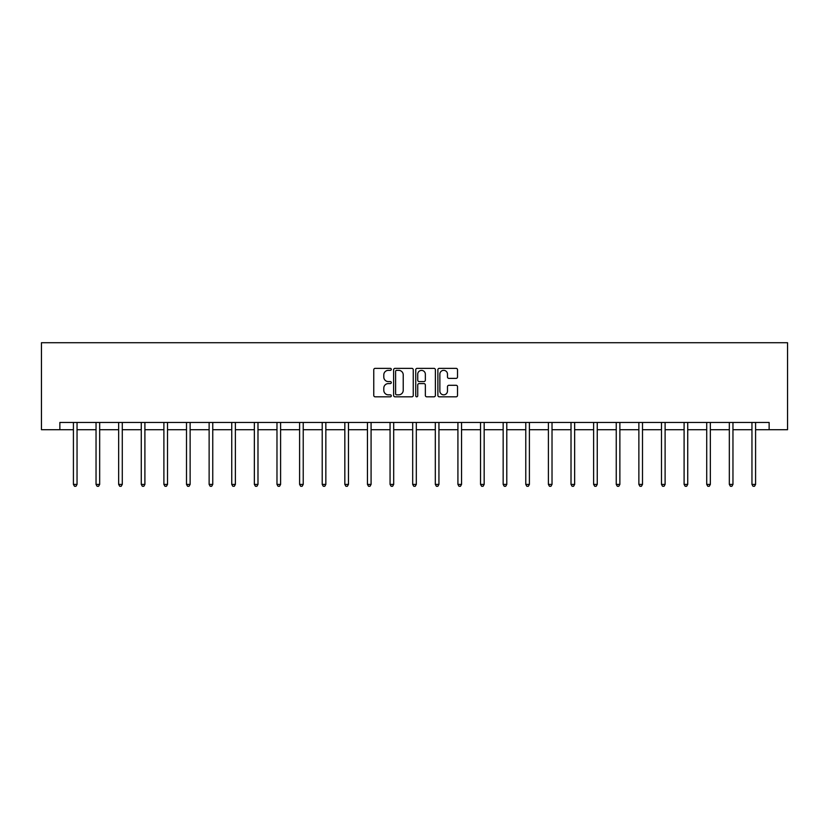 <?xml version="1.0" encoding="UTF-8"?>
<svg xmlns="http://www.w3.org/2000/svg" width="829" height="829" viewBox="0 0 829 829"><rect width="100%" height="100%" fill="white"/><g stroke="black" fill="none" stroke-linecap="round" stroke-linejoin="round"><path stroke-width="1.24" d="M391.298 369.351A0.995 0.995 0 0 0 390.304 368.356L375.185 368.356A1.42 1.42 0 0 0 373.765 369.775L373.765 395.402A1.42 1.42 0 0 0 375.185 396.822L390.304 396.822A0.995 0.995 0 0 0 391.298 395.827A0.995 0.995 0 0 0 390.304 394.832L388.345 394.832A4.549 4.549 0 0 1 383.796 390.272L383.796 388.138A4.549 4.549 0 0 1 388.345 383.589L390.304 383.589A0.995 0.995 0 0 0 391.298 382.583A0.995 0.995 0 0 0 390.304 381.589L388.345 381.589A4.549 4.549 0 0 1 383.796 377.04L383.796 374.905A4.549 4.549 0 0 1 388.345 370.345L390.304 370.345A0.995 0.995 0 0 0 391.298 369.351M456.095 378.387A1.42 1.42 0 0 0 457.515 376.967L457.515 369.775A1.42 1.42 0 0 0 456.095 368.356L439.297 368.356A1.42 1.42 0 0 0 437.878 369.775L437.878 395.402A1.42 1.42 0 0 0 439.297 396.822L456.095 396.822A1.42 1.42 0 0 0 457.515 395.402L457.515 386.718A1.42 1.42 0 0 0 456.095 385.288L448.903 385.288A1.42 1.42 0 0 0 447.484 386.718L447.484 391.019A3.803 3.803 0 0 1 443.67 394.832A3.803 3.803 0 0 1 439.867 391.019L439.867 374.159A3.803 3.803 0 0 1 443.67 370.345A3.803 3.803 0 0 1 447.484 374.159L447.484 376.967A1.42 1.42 0 0 0 448.903 378.387L456.095 378.387M59.864 429.712L59.864 422.458L769.136 422.458L769.136 429.712L787.55 429.712L787.55 342.719L41.45 342.719L41.45 429.712L73.418 429.712M413.256 369.775A1.42 1.42 0 0 0 411.826 368.356L395.039 368.356A1.42 1.42 0 0 0 393.62 369.775L393.62 395.402A1.42 1.42 0 0 0 395.039 396.822L411.826 396.822A1.42 1.42 0 0 0 413.256 395.402L413.256 369.775M417.174 368.356L433.961 368.356A1.42 1.42 0 0 1 435.38 369.775L435.38 395.402A1.42 1.42 0 0 1 433.961 396.822L426.78 396.822A1.42 1.42 0 0 1 425.35 395.402L425.35 385.008A1.42 1.42 0 0 0 423.93 383.589L419.163 383.589A1.42 1.42 0 0 0 417.733 385.008L417.733 395.827A0.995 0.995 0 0 1 416.738 396.822A0.995 0.995 0 0 1 415.743 395.827L415.743 369.775A1.42 1.42 0 0 1 417.174 368.356M77.045 429.712L96.04 429.712M99.667 429.712L118.651 429.712M122.277 429.712L141.272 429.712M144.899 429.712L163.893 429.712M167.52 429.712L186.504 429.712M190.131 429.712L209.126 429.712M212.752 429.712L231.747 429.712M235.374 429.712L254.358 429.712M257.985 429.712L276.979 429.712M280.606 429.712L299.601 429.712M303.227 429.712L322.212 429.712M325.838 429.712L344.833 429.712M348.46 429.712L367.454 429.712M371.081 429.712L390.065 429.712M393.692 429.712L412.687 429.712M416.313 429.712L435.308 429.712M438.935 429.712L457.919 429.712M461.546 429.712L480.54 429.712M484.167 429.712L503.162 429.712M506.788 429.712L525.773 429.712M529.399 429.712L548.394 429.712M552.021 429.712L571.015 429.712M574.642 429.712L593.626 429.712M597.253 429.712L616.248 429.712M619.874 429.712L638.869 429.712M642.496 429.712L661.48 429.712M665.107 429.712L684.101 429.712M687.728 429.712L706.722 429.712M710.349 429.712L729.333 429.712M732.96 429.712L751.955 429.712M755.582 429.712L769.136 429.712M396.604 370.345A0.995 0.995 0 0 0 395.609 371.351L395.609 393.827A0.995 0.995 0 0 0 396.604 394.832L398.666 394.832A4.549 4.549 0 0 0 403.226 390.272L403.226 374.905A4.549 4.549 0 0 0 398.666 370.345L396.604 370.345M425.35 374.231A3.803 3.803 0 0 0 421.546 370.418A3.803 3.803 0 0 0 417.733 374.231L417.733 380.169A1.42 1.42 0 0 0 419.163 381.589L423.93 381.589A1.42 1.42 0 0 0 425.35 380.169L425.35 374.231M77.232 422.458L77.149 422.676A1.451 1.451 0 0 0 77.045 423.215L77.045 484.395L73.418 484.395L73.418 423.215A1.451 1.451 0 0 0 73.315 422.676L73.232 422.458M77.045 484.395L75.957 486.281L74.506 486.281L73.418 484.395M99.853 422.458L99.77 422.676A1.451 1.451 0 0 0 99.667 423.215L99.667 484.395L96.04 484.395L96.04 423.215A1.451 1.451 0 0 0 95.936 422.676L95.843 422.458M99.667 484.395L98.578 486.281L97.128 486.281L96.04 484.395M122.474 422.458L122.381 422.676A1.451 1.451 0 0 0 122.277 423.215L122.277 484.395L118.651 484.395L118.651 423.215A1.451 1.451 0 0 0 118.547 422.676L118.464 422.458M122.277 484.395L121.189 486.281L119.739 486.281L118.651 484.395M145.085 422.458L145.002 422.676A1.451 1.451 0 0 0 144.899 423.215L144.899 484.395L141.272 484.395L141.272 423.215A1.451 1.451 0 0 0 141.168 422.676L141.085 422.458M144.899 484.395L143.811 486.281L142.36 486.281L141.272 484.395M167.707 422.458L167.624 422.676A1.451 1.451 0 0 0 167.52 423.215L167.52 484.395L163.893 484.395L163.893 423.215A1.451 1.451 0 0 0 163.79 422.676L163.696 422.458M167.52 484.395L166.432 486.281L164.981 486.281L163.893 484.395M190.328 422.458L190.235 422.676A1.451 1.451 0 0 0 190.131 423.215L190.131 484.395L186.504 484.395L186.504 423.215A1.451 1.451 0 0 0 186.401 422.676L186.318 422.458M190.131 484.395L189.043 486.281L187.592 486.281L186.504 484.395M212.939 422.458L212.856 422.676A1.451 1.451 0 0 0 212.752 423.215L212.752 484.395L209.126 484.395L209.126 423.215A1.451 1.451 0 0 0 209.022 422.676L208.939 422.458M212.752 484.395L211.664 486.281L210.214 486.281L209.126 484.395M235.56 422.458L235.477 422.676A1.451 1.451 0 0 0 235.374 423.215L235.374 484.395L231.747 484.395L231.747 423.215A1.451 1.451 0 0 0 231.643 422.676L231.55 422.458M235.374 484.395L234.286 486.281L232.835 486.281L231.747 484.395M258.182 422.458L258.088 422.676A1.451 1.451 0 0 0 257.985 423.215L257.985 484.395L254.358 484.395L254.358 423.215A1.451 1.451 0 0 0 254.254 422.676L254.171 422.458M257.985 484.395L256.897 486.281L255.446 486.281L254.358 484.395M280.793 422.458L280.71 422.676A1.451 1.451 0 0 0 280.606 423.215L280.606 484.395L276.979 484.395L276.979 423.215A1.451 1.451 0 0 0 276.876 422.676L276.793 422.458M280.606 484.395L279.518 486.281L278.067 486.281L276.979 484.395M303.414 422.458L303.331 422.676A1.451 1.451 0 0 0 303.227 423.215L303.227 484.395L299.601 484.395L299.601 423.215A1.451 1.451 0 0 0 299.497 422.676L299.404 422.458M303.227 484.395L302.139 486.281L300.689 486.281L299.601 484.395M326.035 422.458L325.942 422.676A1.451 1.451 0 0 0 325.838 423.215L325.838 484.395L322.212 484.395L322.212 423.215A1.451 1.451 0 0 0 322.108 422.676L322.025 422.458M325.838 484.395L324.75 486.281L323.3 486.281L322.212 484.395M348.646 422.458L348.563 422.676A1.451 1.451 0 0 0 348.46 423.215L348.46 484.395L344.833 484.395L344.833 423.215A1.451 1.451 0 0 0 344.729 422.676L344.646 422.458M348.46 484.395L347.372 486.281L345.921 486.281L344.833 484.395M371.268 422.458L371.185 422.676A1.451 1.451 0 0 0 371.081 423.215L371.081 484.395L367.454 484.395L367.454 423.215A1.451 1.451 0 0 0 367.351 422.676L367.257 422.458M371.081 484.395L369.993 486.281L368.542 486.281L367.454 484.395M393.889 422.458L393.796 422.676A1.451 1.451 0 0 0 393.692 423.215L393.692 484.395L390.065 484.395L390.065 423.215A1.451 1.451 0 0 0 389.962 422.676L389.879 422.458M393.692 484.395L392.604 486.281L391.153 486.281L390.065 484.395M416.5 422.458L416.417 422.676A1.451 1.451 0 0 0 416.313 423.215L416.313 484.395L412.687 484.395L412.687 423.215A1.451 1.451 0 0 0 412.583 422.676L412.5 422.458M416.313 484.395L415.225 486.281L413.775 486.281L412.687 484.395M439.121 422.458L439.038 422.676A1.451 1.451 0 0 0 438.935 423.215L438.935 484.395L435.308 484.395L435.308 423.215A1.451 1.451 0 0 0 435.204 422.676L435.111 422.458M438.935 484.395L437.847 486.281L436.396 486.281L435.308 484.395M461.743 422.458L461.649 422.676A1.451 1.451 0 0 0 461.546 423.215L461.546 484.395L457.919 484.395L457.919 423.215A1.451 1.451 0 0 0 457.815 422.676L457.732 422.458M461.546 484.395L460.458 486.281L459.007 486.281L457.919 484.395M484.354 422.458L484.271 422.676A1.451 1.451 0 0 0 484.167 423.215L484.167 484.395L480.54 484.395L480.54 423.215A1.451 1.451 0 0 0 480.437 422.676L480.354 422.458M484.167 484.395L483.079 486.281L481.628 486.281L480.54 484.395M506.975 422.458L506.892 422.676A1.451 1.451 0 0 0 506.788 423.215L506.788 484.395L503.162 484.395L503.162 423.215A1.451 1.451 0 0 0 503.058 422.676L502.965 422.458M506.788 484.395L505.7 486.281L504.25 486.281L503.162 484.395M529.596 422.458L529.503 422.676A1.451 1.451 0 0 0 529.399 423.215L529.399 484.395L525.773 484.395L525.773 423.215A1.451 1.451 0 0 0 525.669 422.676L525.586 422.458M529.399 484.395L528.311 486.281L526.861 486.281L525.773 484.395M552.207 422.458L552.124 422.676A1.451 1.451 0 0 0 552.021 423.215L552.021 484.395L548.394 484.395L548.394 423.215A1.451 1.451 0 0 0 548.29 422.676L548.207 422.458M552.021 484.395L550.933 486.281L549.482 486.281L548.394 484.395M574.829 422.458L574.746 422.676A1.451 1.451 0 0 0 574.642 423.215L574.642 484.395L571.015 484.395L571.015 423.215A1.451 1.451 0 0 0 570.912 422.676L570.818 422.458M574.642 484.395L573.554 486.281L572.103 486.281L571.015 484.395M597.45 422.458L597.357 422.676A1.451 1.451 0 0 0 597.253 423.215L597.253 484.395L593.626 484.395L593.626 423.215A1.451 1.451 0 0 0 593.523 422.676L593.44 422.458M597.253 484.395L596.165 486.281L594.714 486.281L593.626 484.395M620.061 422.458L619.978 422.676A1.451 1.451 0 0 0 619.874 423.215L619.874 484.395L616.248 484.395L616.248 423.215A1.451 1.451 0 0 0 616.144 422.676L616.061 422.458M619.874 484.395L618.786 486.281L617.336 486.281L616.248 484.395M642.682 422.458L642.599 422.676A1.451 1.451 0 0 0 642.496 423.215L642.496 484.395L638.869 484.395L638.869 423.215A1.451 1.451 0 0 0 638.765 422.676L638.672 422.458M642.496 484.395L641.408 486.281L639.957 486.281L638.869 484.395M665.304 422.458L665.21 422.676A1.451 1.451 0 0 0 665.107 423.215L665.107 484.395L661.48 484.395L661.48 423.215A1.451 1.451 0 0 0 661.376 422.676L661.293 422.458M665.107 484.395L664.019 486.281L662.568 486.281L661.48 484.395M687.915 422.458L687.832 422.676A1.451 1.451 0 0 0 687.728 423.215L687.728 484.395L684.101 484.395L684.101 423.215A1.451 1.451 0 0 0 683.998 422.676L683.915 422.458M687.728 484.395L686.64 486.281L685.189 486.281L684.101 484.395M710.536 422.458L710.453 422.676A1.451 1.451 0 0 0 710.349 423.215L710.349 484.395L706.722 484.395L706.722 423.215A1.451 1.451 0 0 0 706.619 422.676L706.526 422.458M710.349 484.395L709.261 486.281L707.811 486.281L706.722 484.395M733.157 422.458L733.064 422.676A1.451 1.451 0 0 0 732.96 423.215L732.96 484.395L729.333 484.395L729.333 423.215A1.451 1.451 0 0 0 729.23 422.676L729.147 422.458M732.96 484.395L731.872 486.281L730.422 486.281L729.333 484.395M755.768 422.458L755.685 422.676A1.451 1.451 0 0 0 755.582 423.215L755.582 484.395L751.955 484.395L751.955 423.215A1.451 1.451 0 0 0 751.851 422.676L751.768 422.458M755.582 484.395L754.494 486.281L753.043 486.281L751.955 484.395"/></g></svg>

